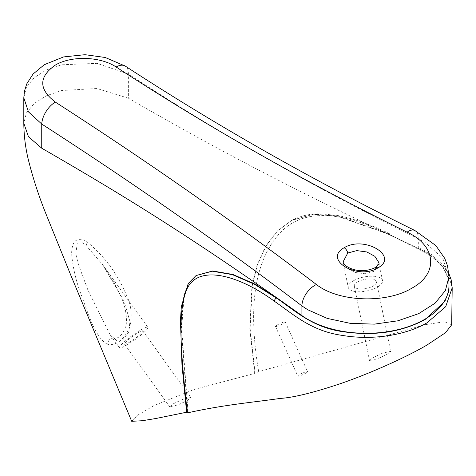 <?xml version="1.0" encoding="UTF-8"?>
<svg xmlns="http://www.w3.org/2000/svg" width="476" height="476" viewBox="0 0 476 476"><rect width="100%" height="100%" fill="white"/><g stroke="black" fill="none" stroke-linecap="round" stroke-linejoin="round"><path stroke-width="0.36" stroke-dasharray="2.38 1.78" d="M305.782 373.148A5.373 0.762 -24.2 0 0 307.567 371.667A5.373 0.762 -24.2 0 0 304.628 372.244A5.373 0.762 -24.2 0 0 299.553 374.588A5.373 0.762 -24.2 0 0 297.768 376.07A5.373 0.762 -24.2 0 0 300.707 375.493A5.373 0.762 -24.2 0 0 305.782 373.148M277.258 324.947A5.373 0.762 155.8 0 1 282.333 322.603A5.373 0.762 155.8 0 1 285.273 322.026A5.373 0.762 155.8 0 1 283.488 323.507A5.373 0.762 155.8 0 1 278.412 325.852A5.373 0.762 155.8 0 1 275.473 326.429A5.373 0.762 155.8 0 1 277.258 324.947M115.817 340.138L109.968 334.533L87.786 289.717L78.909 265.864L75.862 253.541L77.415 242.159C80.527 241.647 83.455 242.796 86.198 245.616L102.388 264.329L123.98 300.993L129.942 321.395L128.746 332.046L122.814 339.888C120.38 341.209 118.048 341.286 115.817 340.138A5.373 4.04 -68.9 0 0 113.942 338.252A5.373 4.04 -68.9 0 0 113.937 338.252A5.373 4.04 -68.9 0 0 107.766 344.428C116.328 345.653 123.528 340.215 129.371 328.107C132.566 316.635 131.596 305.657 126.455 295.168C117.471 273.855 104.482 256.219 87.495 242.254C82.663 238.5 78.272 238.333 74.327 241.754C71.918 246.431 71.138 251.697 71.989 257.558C73.346 268.845 75.898 279.84 79.653 290.544C87.322 310.245 94.534 337.924 107.766 344.428M343.047 261.931L346.98 268.107L355.036 272.474L365.086 273.771L374.094 271.332L378.807 262.484M126.598 345.136A17.463 2.475 144.2 0 0 141.437 334.67A17.463 2.475 144.2 0 0 147.846 327.327A17.463 2.475 144.2 0 0 140.765 329.957A17.463 2.475 144.2 0 0 125.926 340.423A17.463 2.475 144.2 0 0 119.518 347.766A17.463 2.475 144.2 0 0 126.598 345.136M187.258 400.548L190.84 397.478L182.403 399.477L173.347 403.767L169.765 406.837L178.202 404.832L187.258 400.548M129.103 342.452A11.287 1.601 144.2 0 0 138.694 335.687A11.287 1.601 144.2 0 0 142.836 330.945A11.287 1.601 144.2 0 0 138.26 332.641A11.287 1.601 144.2 0 0 128.675 339.406A11.287 1.601 144.2 0 0 124.534 344.148A11.287 1.601 144.2 0 0 129.103 342.452M353.454 280.78A17.463 7.128 168.4 0 1 371.423 276.169A17.463 7.128 168.4 0 1 382.49 280.477A17.463 7.128 168.4 0 1 377.307 287.177A17.463 7.128 168.4 0 1 359.338 291.788A17.463 7.128 168.4 0 1 348.271 287.48A17.463 7.128 168.4 0 1 353.454 280.78M387.065 354.352L390.695 351.377L382.537 353.156L373.154 357.571L369.531 360.546L377.688 358.767L387.065 354.352M357.672 281.917A11.287 4.605 168.4 0 1 369.287 278.93A11.287 4.605 168.4 0 1 376.439 281.715A11.287 4.605 168.4 0 1 373.089 286.046A11.287 4.605 168.4 0 1 361.48 289.027A11.287 4.605 168.4 0 1 354.328 286.243A11.287 4.605 168.4 0 1 357.672 281.917M23.8 97.788L26.436 87.245L34.117 77.725L46.172 70.02L61.577 64.784L96.967 63.35L128.371 74.036C219.983 133.81 316.629 188.698 418.303 238.702L424.741 242.171L442.68 258.046L448.975 276.562M448.975 285.529A82.753 47.778 0 0 0 424.741 251.745A82.753 47.778 0 0 0 418.303 248.401L387.619 233.948L337.097 216.074L313.452 214.396L291.663 220.37L277.163 231.104L265.596 246.348L257.183 264.87L251.988 285.303L249.751 328.714L254.72 373.404L258.682 371.673L425.27 324.662L444.459 321.734L451.676 324.799M448.975 280.078L442.091 265.679L427.882 253.196L387.958 233.71L387.619 233.948C267.667 177.001 198.617 138.742 128.371 98.187L128.371 74.036A18.272 9.972 122.6 0 0 125.289 66.093M258.682 371.673C250.763 324.602 249.299 272.171 275.675 238.083C301.772 203.341 347.456 214.117 389.665 234.71L433.463 256.79L447.392 271.35L452.2 287.813M389.665 234.71A2.689 1.392 115.4 0 0 389.106 233.472A2.689 1.392 115.4 0 0 387.958 233.71L337.472 215.854L313.696 214.2L292.056 220.168L277.556 230.902L266.001 246.104L257.575 264.602L252.363 285.047L250.114 328.458L255.082 373.19M196.445 275.306L188.663 283.529L184.129 295.531L181.659 328.196L188.014 411.918L187.615 412.145L181.267 328.464L183.736 295.798L188.258 283.809L196.076 275.545M188.014 411.918L186.598 412.222M131.709 421.308L137.57 415.209L153.956 405.617L193.75 389.588L254.72 373.404M187.264 412.906L187.615 412.145M86.198 245.616A5.373 2.083 126.4 0 1 87.495 242.254M374.094 271.332A5.373 3.106 59.9 0 1 375.07 267.667M414.858 230.503A18.272 9.151 116.2 0 1 418.303 238.702L418.303 248.401M128.371 98.187L97.009 88.512L61.618 90.523L46.196 95.854L34.129 103.548L26.442 112.931L23.8 123.195M285.273 322.026L307.567 371.667M109.974 334.533L113.942 338.252C114.192 338.817 115.561 338.567 118.048 337.514C120.452 336.461 125.694 330.784 126.509 321.889C126.497 311.839 124.141 302.325 119.452 293.341L113.758 282.214L102.388 264.329L147.846 327.327M142.836 330.945L190.84 397.478M378.819 262.52L382.49 280.477M376.439 281.715L390.695 351.377M448.868 273.635L444.162 266.167L431.803 254.773L419.683 247.871M291.663 220.37L292.056 220.168C303.521 214.509 313.285 213.772 319.693 213.766L337.038 215.354C354.096 218.776 371.458 224.815 389.106 233.472M354.328 286.243L369.531 360.546M343.053 261.967L348.271 287.48M124.534 344.148L169.765 406.837M109.968 334.533L119.518 347.766M275.473 326.429L297.768 376.07"/><path stroke-width="0.71" d="M378.819 262.52L374.868 256.332L366.817 251.959L356.768 250.614L347.748 253.024L343.047 261.931C342.815 262.395 343.642 263.585 345.534 265.507C350.253 269.368 362.349 273.682 375.076 267.661L375.076 267.661A5.373 3.106 59.9 0 1 377.837 267.964C357.577 280.525 322.621 259.48 344.172 247.716C364.461 235.251 399.406 256.326 377.837 267.964M187.264 412.906C182.284 364.116 176.281 314.279 186.782 289.384C198.343 263.127 240.267 276.02 274.396 301.26C293.793 314.618 311.399 331.165 342.476 335.425C371.929 340.483 405.522 335.455 427.02 322.823L445.679 306.687L452.2 287.76L451.676 324.799L445.482 332.718L426.776 345.171C402.553 359.213 366.365 374.79 340.007 383.805C313.226 392.724 293.406 397.585 280.548 398.388C250.483 402.678 224.559 404.671 187.264 412.906L186.681 412.882L181.963 364.812L180.458 320.913L181.314 306.687L188.216 283.523L196.076 275.545L212.314 271.207L232.478 274.664L254.321 284.22L276.473 298.071C295.572 311.09 312.31 327.298 342.565 331.629C373.934 336.3 401.452 332.266 425.116 319.527L444.87 301.356L449.005 290.842L448.975 280.078M448.975 276.562L445.411 290.527L435.016 303.248L418.696 313.636L397.865 320.812L374.332 324.144L350.104 323.323L327.238 318.39L307.71 309.733L301.915 305.895C220.65 244.111 133.923 183.498 41.739 124.052L28.459 111.872L23.8 97.788L23.8 123.195L28.465 136.731L41.739 148.203C111.985 188.758 178.256 228.623 276.883 297.875L301.915 315.594A82.753 47.778 0 0 0 307.71 319.307A82.753 47.778 0 0 0 397.894 329.666A82.753 47.778 0 0 0 448.975 285.529L448.975 276.562L447.583 266.007L444.792 258.468L435.849 245.58L414.858 230.503A18.272 9.151 116.2 0 0 407.099 232.157C305.051 181.999 208.06 126.949 116.138 66.991C100.234 56.335 71.097 55.525 55.157 65.194C38.568 76.993 38.627 89.292 55.347 102.09C147.857 161.703 234.876 222.512 316.409 284.517C338.811 302.2 386.649 303.664 411.918 288.141C438.747 273.581 436.48 245.765 407.099 232.157M414.858 230.503C313.327 180.582 216.806 125.777 125.289 66.093L125.289 66.093A18.272 9.972 122.6 0 0 116.138 66.991M55.347 102.09A18.272 9.972 122.6 0 0 41.739 124.052L41.739 148.203M196.076 275.545L212.647 270.975L232.931 274.474L254.731 284.023L276.883 297.875L276.473 298.071A2.689 1.696 -54.9 0 0 274.396 301.26M186.598 412.222L155.89 418.499L142.187 420.73L131.709 421.308L71.043 275.806L45.827 213.557C38.657 195.719 32.79 177.619 28.239 159.258C25.424 147.619 23.943 135.595 23.8 123.195M347.748 253.024A5.373 3.106 -120.1 0 0 344.172 247.716M375.07 267.667A5.373 3.106 59.9 0 1 375.076 267.661C381.645 262.335 377.819 263.466 378.807 262.484M316.409 284.517A18.272 11.353 126.6 0 0 301.915 305.895L301.915 315.594M125.289 66.093L105.22 57.489L84.984 54.692L63.605 56.924L44.304 64.694L33.076 74.036L26.769 83.853L24.478 91.041L23.8 97.788M452.2 287.76L451.135 279.698L448.868 273.635"/></g></svg>
